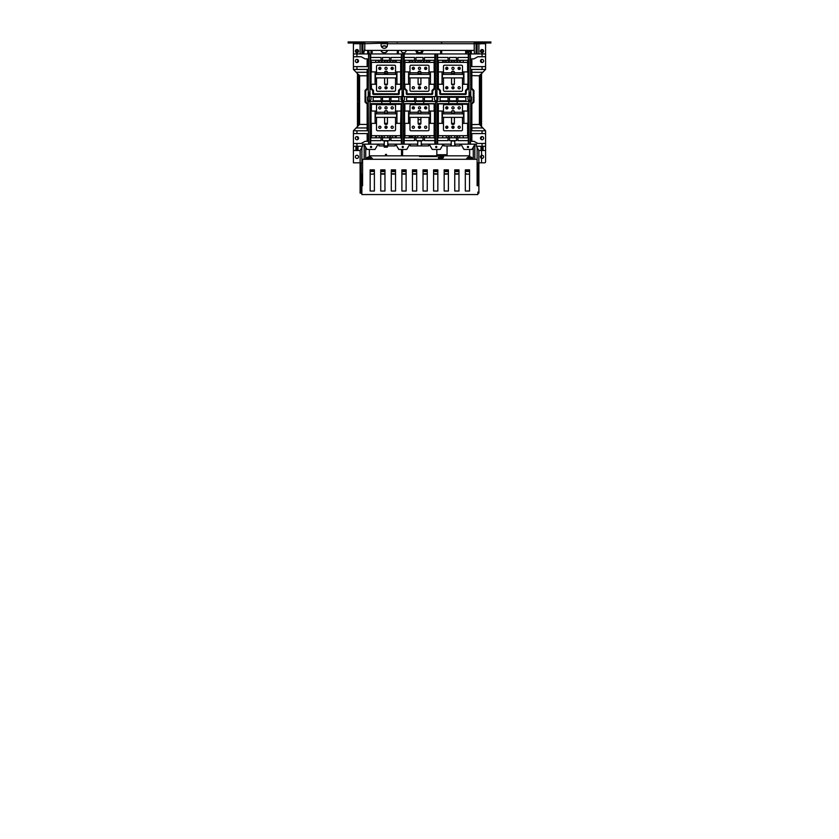 <?xml version="1.0" encoding="UTF-8"?>
<svg xmlns="http://www.w3.org/2000/svg" width="839" height="839" viewBox="0 0 839 839"><rect width="100%" height="100%" fill="white"/><g stroke="black" fill="none" stroke-linecap="round" stroke-linejoin="round"><path stroke-width="1.26" d="M437.654 88.651L439.762 90.759L440.475 90.476L438.357 88.357L437.654 88.651L437.654 53.937L468.309 53.937L468.309 88.651L466.201 90.759L466.201 93.758A0.703 0.703 0 0 1 465.498 94.461L465.498 90.476L466.201 90.759M437.654 53.937L436.951 53.937L436.951 96.579L469.022 96.579L469.022 53.937L482.058 53.937L482.058 56.748L477.831 56.748L473.951 58.866L471.843 58.866A0.703 0.703 0 0 0 471.13 59.569L471.13 65.914A0.703 0.703 0 0 0 471.843 66.617L482.058 66.617L482.058 69.438L471.13 69.438L471.13 88.651L472.934 90.455A1.059 1.059 0 0 1 473.248 91.199L473.248 101.257A1.059 1.059 0 0 1 472.934 102.001L471.13 103.805L471.13 130.769L482.058 130.769L482.058 133.59L471.843 133.59A0.703 0.703 0 0 0 471.13 134.292L471.13 140.637A0.703 0.703 0 0 0 471.843 141.34L473.951 141.34L477.831 143.459L482.058 143.459L482.058 146.269L476.416 146.269L476.416 144.161L470.427 144.161L470.784 101.509A0.703 0.703 0 0 0 471.487 100.806L471.487 97.282A0.703 0.703 0 0 0 470.784 96.579L470.427 53.937M448.047 60.282L438.357 60.282L437.654 59.559M442.761 62.39L442.761 60.282M462.499 71.913L467.606 71.913L467.606 62.39L438.357 62.39L437.654 61.687L438.357 62.39L438.357 84.246L437.654 84.246M443.464 71.913L437.654 71.913M443.464 74.377L443.464 66.271A1.059 1.059 0 0 1 444.523 65.211L461.44 65.211A1.059 1.059 0 0 1 462.499 66.271L462.499 74.377M451.571 74.377L451.571 72.259A1.059 1.059 0 0 1 452.63 71.2L453.333 71.2A1.059 1.059 0 0 1 454.392 72.259L454.392 74.377M463.558 74.377L442.405 74.377L442.405 77.901L463.558 77.901L463.558 74.377M454.392 73.496L451.571 73.496M459.153 67.288A1.091 1.091 0 0 0 458.063 68.379A1.091 1.091 0 0 0 459.153 69.48A1.091 1.091 0 0 0 460.244 68.379A1.091 1.091 0 0 0 459.153 67.288M452.987 67.288A1.091 1.091 0 0 0 451.885 68.379A1.091 1.091 0 0 0 452.987 69.48A1.091 1.091 0 0 0 454.077 68.379A1.091 1.091 0 0 0 452.987 67.288M446.809 67.288A1.091 1.091 0 0 0 445.719 68.379A1.091 1.091 0 0 0 446.809 69.48A1.091 1.091 0 0 0 447.911 68.379A1.091 1.091 0 0 0 446.809 67.288M451.634 71.913L454.329 71.913M467.606 71.913L468.309 71.913M463.201 62.39L463.201 60.282L467.606 60.282L467.606 62.39L468.309 61.687M467.606 60.282L468.309 59.559M463.201 60.282L457.916 60.282M437.654 57.461L448.047 57.461L448.047 61.069L449.463 61.069L449.463 57.461L456.51 57.461L456.51 61.069L457.916 61.069L457.916 57.461L468.309 57.461M454.748 62.39L454.748 60.282L456.51 60.282M459.678 62.39L459.678 60.282M454.748 60.282L449.463 60.282M451.225 62.39L451.225 60.282M446.285 60.282L446.285 62.39M436.825 146.982A0.577 0.577 0 0 0 436.238 146.395A0.577 0.577 0 0 0 435.661 146.982A0.577 0.577 0 0 0 436.238 147.559A0.577 0.577 0 0 0 436.825 146.982M443.286 144.161L440.234 149.447L432.242 149.447L429.19 144.161M362.584 146.269L356.942 146.269L356.942 143.459L353.418 143.459L353.418 150.506L360.141 150.506L360.109 162.839L353.418 162.839L353.418 150.506L360.13 150.506L362.584 146.269L362.584 144.161L384.252 144.161M387.775 144.161L417.738 144.161M421.262 144.161L451.225 144.161M454.748 144.161L470.427 144.161M409.81 144.161L406.758 149.447L398.766 149.447L395.714 144.161M403.339 146.982A0.577 0.577 0 0 0 402.762 146.395A0.577 0.577 0 0 0 402.175 146.982A0.577 0.577 0 0 0 402.762 147.559A0.577 0.577 0 0 0 403.339 146.982M378.085 144.161L375.033 149.447L367.042 149.447L363.99 144.161M371.625 146.982A0.577 0.577 0 0 0 371.037 146.395A0.577 0.577 0 0 0 370.46 146.982A0.577 0.577 0 0 0 371.037 147.559A0.577 0.577 0 0 0 371.625 146.982M359.585 124.424L356.156 127.948L367.157 127.948L367.157 124.424L359.585 124.424L359.585 75.783L367.157 75.783L367.157 72.259L356.156 72.259L353.418 69.438L356.942 69.438L356.942 66.617L367.157 66.617A0.703 0.703 0 0 0 367.87 65.914L367.87 59.569A0.703 0.703 0 0 0 367.157 58.866L365.049 58.866L361.169 56.748L356.942 56.748L356.942 53.937L353.418 53.937L353.418 69.438M353.418 143.459L353.418 130.769L356.156 127.948M356.156 72.259L359.585 75.783M477.129 53.937L477.129 43.712L484.523 43.712A1.059 1.059 0 0 1 485.582 44.771L485.582 53.937L482.058 53.937M466.547 53.937L466.547 52.343L468.309 52.343L468.309 53.937L469.022 53.937M436.951 53.937L356.942 53.937M480.474 51.116A1.584 1.584 0 0 0 482.058 52.7A1.584 1.584 0 0 0 483.642 51.116A1.584 1.584 0 0 0 482.058 49.532A1.584 1.584 0 0 0 480.474 51.116M360.12 43.009A0.703 0.703 0 0 1 360.445 43.093L360.812 43.712A0.703 0.703 0 0 0 360.109 43.009L348.133 43.009L348.133 41.95L360.109 41.95A1.762 1.762 0 0 1 361.871 43.712A1.762 1.762 0 0 1 363.633 41.95L475.367 41.95A1.762 1.762 0 0 1 477.129 43.712L478.178 43.712A0.703 0.703 171.6 0 1 478.891 43.009C481.282 43.009 481.282 43.009 478.891 43.009C481.282 43.009 481.282 43.009 478.891 43.009C481.282 43.009 481.282 43.009 478.891 43.009A0.703 0.703 0 0 0 478.178 43.712L478.891 43.009L490.867 43.009L490.867 41.95L478.891 41.95C480.17 41.95 480.17 41.95 478.891 41.95C480.17 41.95 480.17 41.95 478.891 41.95C480.17 41.95 480.17 41.95 478.891 41.95C480.17 41.95 480.17 41.95 478.891 41.95C480.17 41.95 480.17 41.95 478.891 41.95A1.762 1.762 0 0 0 477.129 43.712L477.129 44.687M482.058 69.438L485.582 69.438L485.582 43.009M479.1 43.009L480.695 43.009L479.939 43.712A0.703 0.703 0 0 1 479.96 43.576M479.625 41.95L475.367 41.95L476.699 42.558M478.88 43.009L480.254 43.009M478.817 43.67C480.432 43.261 480.432 43.261 478.817 43.67C480.432 43.261 480.432 43.261 478.817 43.67M474.213 43.009L475.367 43.009A0.703 0.703 0 0 1 476.07 43.712L476.07 52.878L477.129 52.878L477.129 45.663M480.002 125.032L480.118 74.587M480.967 74.241L481.534 76.307L481.534 123.071L480.663 125.703M477.831 193.148L478.891 193.148L478.87 150.506L485.582 150.506L485.582 161.78A1.059 1.059 0 0 1 484.523 162.839L477.129 162.839L477.129 147.496M480.653 43.009C483.295 43.009 483.295 43.009 480.653 43.009C483.295 43.009 483.295 43.009 480.653 43.009C483.295 43.009 483.295 43.009 480.653 43.009C483.295 43.009 483.295 43.009 480.653 43.009C483.295 43.009 483.295 43.009 480.653 43.009C483.295 43.009 483.295 43.009 480.653 43.009L480.527 43.953C482.089 43.408 482.089 43.408 480.527 43.953M481.481 43.009L482.047 43.009L481.481 43.009M477.265 43.02A0.703 0.703 0 0 0 477.129 43.009L477.129 41.95A1.762 1.762 0 0 1 478.01 42.191M362.301 42.558L363.633 41.95L361.871 41.95L362.018 43.009M363.99 41.95L364.787 41.95L364.787 43.712L362.93 43.712A0.703 0.703 0 0 1 363.633 43.009L364.787 43.009M360.99 42.191A1.762 1.762 0 0 1 361.871 41.95L359.176 41.95M359.165 41.95L357.561 41.95M357.466 41.95L356.239 41.95M475.01 41.95L474.213 41.95L474.213 50.413L364.787 50.413L364.787 43.712L387.429 43.009L387.429 45.117A3.167 3.167 0 0 1 384.252 48.295A3.167 3.167 0 0 1 381.084 45.117L381.084 43.712L476.07 43.712M482.761 41.95L479.751 41.95M381.084 43.429L387.429 43.429M362.93 43.712L362.93 52.878L361.871 52.878M358.347 41.95C357.078 41.95 357.078 41.95 358.347 41.95C357.078 41.95 357.078 41.95 358.347 41.95C357.078 41.95 357.078 41.95 358.347 41.95C357.078 41.95 357.078 41.95 358.347 41.95C357.078 41.95 357.078 41.95 358.347 41.95C357.078 41.95 357.078 41.95 358.347 41.95C357.099 41.95 357.099 41.95 358.347 41.95C357.099 41.95 357.099 41.95 358.347 41.95C357.099 41.95 357.099 41.95 358.347 41.95M358.966 43.366A0.703 0.703 0 0 0 358.347 43.009L359.061 43.712A0.703 0.703 0 0 0 359.04 43.576M361.871 162.839L361.871 147.496L361.871 162.839L360.109 162.839L360.109 193.148L361.169 193.148L361.169 162.839M358.568 43.009L358.368 43.009C355.967 43.009 355.967 43.009 358.347 43.009C355.967 43.009 355.967 43.009 358.347 43.009C355.967 43.009 355.967 43.009 358.347 43.009C355.967 43.009 355.967 43.009 358.347 43.009C355.956 43.009 355.956 43.009 358.347 43.009C355.956 43.009 355.956 43.009 358.347 43.009C355.956 43.009 355.956 43.009 358.347 43.009C355.956 43.009 355.956 43.009 358.347 43.009L358.484 43.009M358.421 43.67C356.753 43.25 356.753 43.25 358.421 43.67C356.753 43.25 356.753 43.25 358.421 43.67C356.753 43.25 356.753 43.25 358.421 43.67L358.421 43.67M358.033 62.128L358.033 61.006A2.821 2.307 180 0 0 357.466 62.39L357.466 61.918A2.821 2.821 -159.7 0 1 358.033 60.23L358.201 60.009M358.033 74.241L357.466 76.307L357.466 126.595M358.337 125.703L357.466 123.071M358.882 74.587L358.998 125.032M361.871 53.937L361.871 43.712L353.418 43.712L353.418 53.937M360.822 43.712L360.109 43.009C357.729 43.009 357.729 43.009 360.109 43.009C357.729 43.009 357.729 43.009 360.109 43.009C357.729 43.009 357.729 43.009 360.109 43.009C357.729 43.009 357.729 43.009 360.109 43.009M360.183 43.67C358.515 43.25 358.515 43.25 360.183 43.67C358.515 43.25 358.515 43.25 360.183 43.67L360.193 43.712M361.787 43.167L361.221 42.338M355.358 156.851A1.584 1.584 0 0 0 356.942 158.435A1.584 1.584 0 0 0 358.526 156.851A1.584 1.584 0 0 0 356.942 155.257A1.584 1.584 0 0 0 355.358 156.851M357.466 136.673L358.054 139.295L357.466 136.872M357.466 73.612L357.466 82.914M355.358 138.173A1.584 1.584 0 0 0 356.942 139.756A1.584 1.584 0 0 0 358.526 138.173A1.584 1.584 0 0 0 356.942 136.579A1.584 1.584 0 0 0 355.358 138.173M356.942 143.459L361.169 143.459L365.049 141.34L367.157 141.34A0.703 0.703 0 0 0 367.87 140.637L367.87 134.292A0.703 0.703 0 0 0 367.157 133.59L356.942 133.59L356.942 130.769L367.87 130.769L367.87 103.805L366.066 102.001A1.059 1.059 0 0 1 365.752 101.257L365.752 91.199A1.059 1.059 0 0 1 366.066 90.455L367.87 88.651L367.87 69.438L356.942 69.438M368.573 53.937L368.216 96.579A0.703 0.703 0 0 0 367.513 97.282L367.513 100.806A0.703 0.703 0 0 0 368.216 101.509L368.573 144.161M366.066 90.455L365.049 90.476L367.157 88.357L367.87 88.651M367.87 124.623L367.157 124.424L367.157 104.099L367.87 103.805L367.87 130.769M365.752 101.257L365.049 101.98L366.066 102.001M367.157 104.099L365.049 101.98L365.049 90.476L365.752 91.199M356.942 130.769L353.418 130.769M353.418 133.59L356.942 133.59M367.87 140.637L367.157 141.34L367.87 140.637L367.157 141.34L367.157 133.59L367.87 134.292M367.87 128.147L367.157 127.948L367.157 130.769M356.942 66.617L353.418 66.617M355.358 60.985A1.584 1.584 0 0 0 356.942 62.568A1.584 1.584 0 0 0 358.526 60.985A1.584 1.584 0 0 0 356.942 59.401A1.584 1.584 0 0 0 355.358 60.985M353.418 56.748L356.942 56.748M367.87 65.914L367.157 66.617L367.87 65.914L367.157 66.617L367.157 58.866L367.87 59.569M367.87 75.594L367.87 69.438L367.87 75.594L367.157 75.783L367.157 88.357M367.157 69.438L367.157 72.259L367.87 72.07M369.978 92.5A1.762 1.762 0 0 0 368.573 92.5M369.978 53.937L369.978 96.579L402.049 96.579L402.049 53.937M369.978 55.846L370.691 55.846L370.691 88.651L372.799 90.759L372.799 93.758A0.703 0.703 0 0 0 373.502 94.461L398.525 94.461A0.703 0.703 0 0 0 399.238 93.758L399.238 90.759L401.346 88.651L401.346 55.846L402.049 55.846M401.346 53.937L401.346 55.846M401.346 59.559L400.643 60.282L390.953 60.282M401.346 84.246L400.643 84.246L400.643 62.39L396.239 62.39L396.239 60.282M401.346 61.687L400.643 62.39L401.346 61.687L400.643 62.39L371.394 62.39L370.691 61.687L371.394 62.39L371.394 71.913L376.501 71.913M401.346 71.913L395.536 71.913M376.501 74.377L376.501 66.271A1.059 1.059 0 0 1 377.56 65.211L394.477 65.211A1.059 1.059 0 0 1 395.536 66.271L395.536 74.377M384.608 74.377L384.608 72.259A1.059 1.059 0 0 1 385.667 71.2L386.37 71.2A1.059 1.059 0 0 1 387.429 72.259L387.429 74.377M396.595 74.377L375.442 74.377L375.442 77.901L396.595 77.901L396.595 74.377M387.429 73.496L384.608 73.496M392.191 67.288A1.091 1.091 0 0 0 391.089 68.379A1.091 1.091 0 0 0 392.191 69.48A1.091 1.091 0 0 0 393.281 68.379A1.091 1.091 0 0 0 392.191 67.288M386.013 67.288A1.091 1.091 0 0 0 384.923 68.379A1.091 1.091 0 0 0 386.013 69.48A1.091 1.091 0 0 0 387.115 68.379A1.091 1.091 0 0 0 386.013 67.288M379.847 67.288A1.091 1.091 0 0 0 378.756 68.379A1.091 1.091 0 0 0 379.847 69.48A1.091 1.091 0 0 0 380.937 68.379A1.091 1.091 0 0 0 379.847 67.288M384.671 71.913L387.366 71.913M370.691 71.913L371.394 71.913M387.366 84.246L384.671 84.246M376.501 84.246L370.691 84.246M401.346 88.651L400.643 88.357L400.643 84.246L395.536 84.246M376.501 77.901L376.501 90.234A1.059 1.059 0 0 0 377.56 91.294L394.477 91.294A1.059 1.059 0 0 0 395.536 90.234L395.536 77.901M384.608 77.901L384.608 83.89A1.059 1.059 0 0 0 385.667 84.949L386.37 84.949A1.059 1.059 0 0 0 387.429 83.89L387.429 77.901M392.191 88.861A1.091 1.091 0 0 0 393.281 87.77A1.091 1.091 0 0 0 392.191 86.679A1.091 1.091 0 0 0 391.089 87.77A1.091 1.091 0 0 0 392.191 88.861M379.847 88.861A1.091 1.091 0 0 0 380.937 87.77A1.091 1.091 0 0 0 379.847 86.679A1.091 1.091 0 0 0 378.756 87.77A1.091 1.091 0 0 0 379.847 88.861M386.013 88.861A1.091 1.091 0 0 0 387.115 87.77A1.091 1.091 0 0 0 386.013 86.679A1.091 1.091 0 0 0 384.923 87.77A1.091 1.091 0 0 0 386.013 88.861M373.156 97.282L375.799 97.282L375.799 96.579M373.156 101.509L373.156 96.579M375.799 97.282L381.084 97.282M381.084 100.806L373.156 100.806M379.322 96.579L379.322 97.282M387.775 96.579L387.775 97.282L384.252 97.282L384.252 96.579M384.252 97.282L382.49 97.282M404.524 96.579L404.524 99.044A1.762 1.762 0 0 1 402.762 100.806A1.762 1.762 0 0 1 401 99.044L401 96.579M406.632 96.579L406.632 101.509M398.882 101.509L398.882 96.579M434.833 53.937L434.833 55.846L435.535 55.846L435.535 96.579L403.465 96.579L403.465 55.846L404.167 55.846L404.167 53.937M403.465 53.937L403.465 55.846M404.167 55.846L404.167 88.651L406.286 90.759L406.286 93.758A0.703 0.703 0 0 0 406.988 94.461L432.012 94.461A0.703 0.703 0 0 0 432.714 93.758L432.714 90.759L434.833 88.651L434.833 55.846M429.725 96.579L429.725 97.282L432.368 97.282M432.368 101.509L432.368 96.579M432.368 100.806L424.429 100.806M424.429 97.282L429.725 97.282M429.725 100.806L429.725 101.509M470.427 101.509L368.573 101.509M434.13 103.627L434.833 104.33A0.703 0.703 0 0 0 434.13 103.627L404.87 103.627A0.703 0.703 0 0 0 404.167 104.33L404.87 103.627M434.623 103.837L404.377 103.837M409.988 111.031L404.167 111.031M434.833 111.031L429.012 111.031M409.988 113.852L409.988 105.745A1.059 1.059 0 0 1 411.037 104.686L427.963 104.686A1.059 1.059 0 0 1 429.012 105.745L429.012 113.852M419.857 110.675L419.143 110.675L419.857 110.675A1.059 1.059 0 0 1 420.905 111.734L420.905 113.852M430.071 113.852L408.929 113.852L408.929 117.376L430.071 117.376L430.071 113.852M420.905 112.971L418.095 112.971M418.095 113.852L418.095 111.734A1.059 1.059 0 0 1 419.143 110.675M425.667 106.763A1.091 1.091 0 0 0 424.576 107.853A1.091 1.091 0 0 0 425.667 108.955A1.091 1.091 0 0 0 426.757 107.853A1.091 1.091 0 0 0 425.667 106.763M419.5 106.763A1.091 1.091 0 0 0 418.409 107.853A1.091 1.091 0 0 0 419.5 108.955A1.091 1.091 0 0 0 420.591 107.853A1.091 1.091 0 0 0 419.5 106.763M413.333 106.763A1.091 1.091 0 0 0 412.243 107.853A1.091 1.091 0 0 0 413.333 108.955A1.091 1.091 0 0 0 414.424 107.853A1.091 1.091 0 0 0 413.333 106.763M408.572 123.364L408.572 111.031L404.87 111.031L404.87 104.33M418.357 111.031L420.643 111.031M435.535 101.509L435.535 142.252L434.833 142.252L434.833 144.161M434.833 142.252L434.833 104.33M423.726 103.627L423.726 101.509M435.535 144.161L435.535 142.252M404.167 140.637L414.571 140.637L414.571 137.019L415.976 137.019L415.976 140.637L417.738 140.637L417.738 145.923L421.262 145.923L421.262 140.637L423.024 140.637L423.024 137.019L424.429 137.019L424.429 140.637L434.833 140.637M409.988 123.364L404.87 123.364L404.87 135.698L404.167 138.529L404.87 137.816L409.275 137.816L409.275 135.698M404.167 144.161L404.167 104.33M404.167 142.252L403.465 142.252L403.465 101.509M415.274 101.509L415.274 103.627M403.465 142.252L403.465 144.161M402.049 144.161L402.049 101.509M401.346 104.33L400.643 103.627A0.703 0.703 0 0 1 401.346 104.33L401.346 144.161M400.643 103.627L390.25 103.627L390.25 101.509M395.536 111.031L401.346 111.031M401.346 123.364L400.643 123.364L401.147 103.837M370.691 111.031L376.501 111.031M375.096 123.364L375.096 111.031L371.394 111.031L371.394 103.627A0.703 0.703 0 0 0 370.691 104.33L370.89 103.837M384.881 111.031L387.157 111.031M395.536 113.852L395.536 105.745A1.059 1.059 0 0 0 394.477 104.686L377.56 104.686A1.059 1.059 0 0 0 376.501 105.745L376.501 113.852M384.608 113.852L384.608 111.734A1.059 1.059 0 0 1 385.667 110.675L386.37 110.675L385.667 110.675M396.595 113.852L375.442 113.852L375.442 117.376L396.595 117.376L396.595 113.852M387.429 112.971L384.608 112.971M386.37 110.675A1.059 1.059 0 0 1 387.429 111.734L387.429 113.852M392.191 106.763A1.091 1.091 0 0 0 391.089 107.853A1.091 1.091 0 0 0 392.191 108.955A1.091 1.091 0 0 0 393.281 107.853A1.091 1.091 0 0 0 392.191 106.763M386.013 106.763A1.091 1.091 0 0 0 384.923 107.853A1.091 1.091 0 0 0 386.013 108.955A1.091 1.091 0 0 0 387.115 107.853A1.091 1.091 0 0 0 386.013 106.763M379.847 106.763A1.091 1.091 0 0 0 378.756 107.853A1.091 1.091 0 0 0 379.847 108.955A1.091 1.091 0 0 0 380.937 107.853A1.091 1.091 0 0 0 379.847 106.763M370.691 144.161L370.691 142.252L369.978 142.252L369.978 101.509M381.787 101.509L381.787 103.627L371.394 103.627M370.691 104.33L370.691 142.252M369.978 142.252L369.978 144.161M376.501 123.364L371.394 123.364L371.394 135.698L370.691 138.529L371.394 137.816L375.799 137.816L375.799 135.698A0.577 0.577 0 0 1 375.799 135.918M384.608 123.364A1.059 1.059 0 0 0 385.667 124.424L386.37 124.424A1.059 1.059 0 0 0 387.429 123.364L384.608 123.364L384.608 117.376M371.394 123.364L370.691 123.364M371.394 137.816L371.394 135.698L370.691 136.411L371.394 135.698L400.643 135.698L400.643 123.364L395.536 123.364M376.501 117.376L376.501 129.709A1.059 1.059 0 0 0 377.56 130.769L394.477 130.769A1.059 1.059 0 0 0 395.536 129.709L395.536 117.376M387.429 117.376L387.429 123.364M392.191 128.336A1.091 1.091 0 0 0 393.281 127.245A1.091 1.091 0 0 0 392.191 126.154A1.091 1.091 0 0 0 391.089 127.245A1.091 1.091 0 0 0 392.191 128.336M379.847 128.336A1.091 1.091 0 0 0 380.937 127.245A1.091 1.091 0 0 0 379.847 126.154A1.091 1.091 0 0 0 378.756 127.245A1.091 1.091 0 0 0 379.847 128.336M386.013 128.336A1.091 1.091 0 0 0 387.115 127.245A1.091 1.091 0 0 0 386.013 126.154A1.091 1.091 0 0 0 384.923 127.245A1.091 1.091 0 0 0 386.013 128.336M375.799 101.509L375.799 100.806M379.322 100.806L379.322 101.509M384.252 101.509L384.252 100.806L382.49 100.806M389.537 100.806L387.775 100.806L387.775 101.509M392.715 101.509L392.715 100.806L396.239 100.806L396.239 101.509M396.239 100.806L398.882 100.806M390.953 100.806L392.715 100.806M390.953 97.282L398.882 97.282M396.239 96.579L396.239 97.282M392.715 97.282L392.715 96.579M390.953 101.509L390.953 96.579M389.537 96.579L389.537 101.509M387.775 97.282L389.537 97.282M387.775 100.806L384.252 100.806M382.49 101.509L382.49 96.579M381.084 101.509L381.084 96.579M401.346 138.529L400.643 137.816L392.715 137.816L392.715 135.698M396.239 135.698L396.239 137.816M390.953 137.816L392.715 137.816M401.346 140.637L390.953 140.637L390.953 137.019L389.537 137.019L389.537 140.637L382.49 140.637L382.49 137.019L381.084 137.019L381.084 140.637L370.691 140.637M384.252 140.637L384.252 145.923L387.775 145.923L387.775 140.637M375.799 137.816L381.084 137.816M379.322 135.698L379.322 137.816M387.775 135.698L387.775 137.816L384.252 137.816L384.252 135.698M382.49 137.816L384.252 137.816M387.775 137.816L389.537 137.816M387.775 140.983L384.252 140.983M401.346 136.411L400.643 135.698L401.346 136.411L400.643 135.698L400.643 137.816M396.941 111.031L396.941 123.364M384.965 127.245A1.059 1.059 0 0 1 386.013 126.186A1.059 1.059 0 0 1 387.073 127.245A1.059 1.059 0 0 1 386.013 128.304A1.059 1.059 0 0 1 384.965 127.245M385.311 127.245A0.703 0.703 0 0 1 386.013 126.542A0.703 0.703 0 0 1 386.727 127.245A0.703 0.703 0 0 1 386.013 127.948A0.703 0.703 0 0 1 385.311 127.245M390.25 103.627L381.787 103.627M420.905 123.364L418.095 123.364A1.059 1.059 0 0 0 419.143 124.424L419.857 124.424A1.059 1.059 0 0 0 420.905 123.364L420.905 117.376M404.87 123.364L404.167 123.364M434.833 123.364L429.012 123.364M409.988 117.376L409.988 129.709A1.059 1.059 0 0 0 411.037 130.769L427.963 130.769A1.059 1.059 0 0 0 429.012 129.709L429.012 117.376M404.87 137.816L404.87 135.698L404.167 136.411L404.87 135.698L434.13 135.698L434.833 136.411M418.095 117.376L418.095 123.364M425.667 128.336A1.091 1.091 0 0 0 426.757 127.245A1.091 1.091 0 0 0 425.667 126.154A1.091 1.091 0 0 0 424.576 127.245A1.091 1.091 0 0 0 425.667 128.336M413.333 128.336A1.091 1.091 0 0 0 414.424 127.245A1.091 1.091 0 0 0 413.333 126.154A1.091 1.091 0 0 0 412.243 127.245A1.091 1.091 0 0 0 413.333 128.336M419.5 128.336A1.091 1.091 0 0 0 420.591 127.245A1.091 1.091 0 0 0 419.5 126.154A1.091 1.091 0 0 0 418.409 127.245A1.091 1.091 0 0 0 419.5 128.336M415.976 137.816L417.738 137.816L417.738 135.698M412.798 135.698L412.798 137.816L409.275 137.816M412.798 137.816L414.571 137.816M417.738 137.816L423.024 137.816M421.262 140.637L417.738 140.637M421.262 140.983L417.738 140.983M421.262 135.698L421.262 137.816M429.725 135.698L429.725 137.816L426.202 137.816L426.202 135.698M426.202 137.816L424.429 137.816M434.833 138.529L434.13 137.816L429.725 137.816M426.202 101.509L426.202 100.806M423.024 100.806L421.262 100.806L421.262 101.509M421.262 100.806L415.976 100.806M417.738 101.509L417.738 100.806M414.571 100.806L412.798 100.806L412.798 101.509M412.798 100.806L406.632 100.806M409.275 101.509L409.275 100.806M412.798 96.579L412.798 97.282L406.632 97.282M412.798 97.282L414.571 97.282M409.275 97.282L409.275 96.579M415.976 97.282L417.738 97.282L417.738 96.579M417.738 97.282L423.024 97.282M415.976 96.579L415.976 101.509M414.571 96.579L414.571 101.509M421.262 96.579L421.262 97.282M423.024 96.579L423.024 101.509M424.429 101.509L424.429 96.579M426.202 97.282L426.202 96.579M409.275 62.39L409.275 60.282L404.87 60.282L404.87 62.39L434.13 62.39L434.833 61.687M414.571 60.282L409.275 60.282M412.798 60.282L412.798 62.39M417.738 62.39L417.738 60.282L415.976 60.282M434.833 57.461L424.429 57.461L424.429 61.069L423.024 61.069L423.024 57.461L415.976 57.461L415.976 61.069L414.571 61.069L414.571 57.461L404.167 57.461M423.024 60.282L417.738 60.282M404.167 71.913L409.988 71.913M429.012 71.913L434.833 71.913M409.988 74.377L409.988 66.271A1.059 1.059 0 0 1 411.037 65.211L427.963 65.211A1.059 1.059 0 0 1 429.012 66.271L429.012 74.377M418.095 74.377L418.095 72.259A1.059 1.059 0 0 1 419.143 71.2L419.857 71.2A1.059 1.059 0 0 1 420.905 72.259L420.905 74.377M408.929 74.377L430.071 74.377L430.071 77.901L408.929 77.901L408.929 74.377M420.905 73.496L418.095 73.496M425.667 67.288A1.091 1.091 0 0 0 424.576 68.379A1.091 1.091 0 0 0 425.667 69.48A1.091 1.091 0 0 0 426.757 68.379A1.091 1.091 0 0 0 425.667 67.288M419.5 67.288A1.091 1.091 0 0 0 418.409 68.379A1.091 1.091 0 0 0 419.5 69.48A1.091 1.091 0 0 0 420.591 68.379A1.091 1.091 0 0 0 419.5 67.288M413.333 67.288A1.091 1.091 0 0 0 412.243 68.379A1.091 1.091 0 0 0 413.333 69.48A1.091 1.091 0 0 0 414.424 68.379A1.091 1.091 0 0 0 413.333 67.288M418.147 71.913L420.853 71.913M434.833 59.559L434.13 60.282L429.725 60.282L429.725 62.39M424.429 60.282L429.725 60.282M432.012 94.461L432.012 90.476L432.714 90.759M429.012 84.246L434.833 84.246M404.167 84.246L409.988 84.246M429.012 77.901L429.012 90.234A1.059 1.059 0 0 1 427.963 91.294L411.037 91.294A1.059 1.059 0 0 1 409.988 90.234L409.988 77.901M420.853 84.246L418.147 84.246M418.095 77.901L418.095 83.89A1.059 1.059 0 0 0 419.143 84.949L419.857 84.949A1.059 1.059 0 0 0 420.905 83.89L420.905 77.901M425.667 88.861A1.091 1.091 0 0 0 426.757 87.77A1.091 1.091 0 0 0 425.667 86.679A1.091 1.091 0 0 0 424.576 87.77A1.091 1.091 0 0 0 425.667 88.861M413.333 88.861A1.091 1.091 0 0 0 414.424 87.77A1.091 1.091 0 0 0 413.333 86.679A1.091 1.091 0 0 0 412.243 87.77A1.091 1.091 0 0 0 413.333 88.861M419.5 88.861A1.091 1.091 0 0 0 420.591 87.77A1.091 1.091 0 0 0 419.5 86.679A1.091 1.091 0 0 0 418.409 87.77A1.091 1.091 0 0 0 419.5 88.861M418.441 87.77A1.059 1.059 0 0 1 419.5 86.711A1.059 1.059 0 0 1 420.559 87.77A1.059 1.059 0 0 1 419.5 88.829A1.059 1.059 0 0 1 418.441 87.77M418.797 87.77A0.703 0.703 0 0 1 419.5 87.067A0.703 0.703 0 0 1 420.203 87.77A0.703 0.703 0 0 1 419.5 88.473A0.703 0.703 0 0 1 418.797 87.77M406.286 90.759L406.988 90.476L404.87 88.357L404.167 88.651M426.202 62.39L426.202 60.282M421.262 60.282L421.262 62.39M404.167 59.559L404.87 60.282M404.167 61.687L404.87 62.39L404.167 61.687L404.87 62.39L404.87 71.913M408.572 84.246L408.572 71.913M430.428 84.246L430.428 71.913M434.13 84.246L434.13 88.357L434.833 88.651M435.535 55.846L435.535 53.937M436.951 92.5A1.762 1.762 0 0 0 435.535 92.5M434.476 96.579L434.476 99.044A1.762 1.762 0 0 0 436.238 100.806A1.762 1.762 0 0 0 438 99.044L438 96.579M440.118 96.579L440.118 101.509M439.762 90.759L439.762 93.758A0.703 0.703 0 0 0 440.475 94.461L465.498 94.461M454.329 84.246L451.634 84.246M438.357 88.357L438.357 84.246L443.464 84.246M468.309 84.246L462.499 84.246M462.499 77.901L462.499 90.234A1.059 1.059 0 0 1 461.44 91.294L444.523 91.294A1.059 1.059 0 0 1 443.464 90.234L443.464 77.901M451.571 77.901L451.571 83.89A1.059 1.059 0 0 0 452.63 84.949L453.333 84.949A1.059 1.059 0 0 0 454.392 83.89L454.392 77.901M459.153 88.861A1.091 1.091 0 0 0 460.244 87.77A1.091 1.091 0 0 0 459.153 86.679A1.091 1.091 0 0 0 458.063 87.77A1.091 1.091 0 0 0 459.153 88.861M446.809 88.861A1.091 1.091 0 0 0 447.911 87.77A1.091 1.091 0 0 0 446.809 86.679A1.091 1.091 0 0 0 445.719 87.77A1.091 1.091 0 0 0 446.809 88.861M452.987 88.861A1.091 1.091 0 0 0 454.077 87.77A1.091 1.091 0 0 0 452.987 86.679A1.091 1.091 0 0 0 451.885 87.77A1.091 1.091 0 0 0 452.987 88.861M454.035 87.77A1.059 1.059 0 0 1 452.987 88.829A1.059 1.059 0 0 1 451.927 87.77A1.059 1.059 0 0 1 452.987 86.711A1.059 1.059 0 0 1 454.035 87.77M453.689 87.77A0.703 0.703 0 0 1 452.987 88.473A0.703 0.703 0 0 1 452.273 87.77A0.703 0.703 0 0 1 452.987 87.067A0.703 0.703 0 0 1 453.689 87.77M467.606 84.246L467.606 88.357L468.309 88.651M442.059 71.913L442.059 84.246M463.904 71.913L463.904 84.246M470.427 92.5A1.762 1.762 0 0 0 469.022 92.5M472.934 102.001L473.951 101.98L471.843 104.099L471.13 103.805M471.13 75.594L479.415 75.783L479.415 124.424L471.13 124.623M485.582 69.438L482.844 72.259L471.843 72.259L471.843 88.357L471.13 88.651L471.13 69.438M482.844 72.259L479.415 75.783M471.13 72.07L471.843 72.259L471.843 69.438M471.487 99.044A1.762 1.762 0 0 1 469.043 100.67A1.762 1.762 0 0 1 467.963 99.044L467.963 96.579M465.844 96.579L465.844 101.509M470.962 100.302L470.962 101.488M481.534 126.595L481.534 123.071L481.534 126.595M480.967 137.019L480.967 139.274L481.534 136.872M481.534 82.914L481.534 73.612M481.534 62.474L481.534 61.918L481.534 62.474M480.778 139.106L481.534 137.586A2.821 2.821 -2 0 1 481.523 137.827A2.821 2.821 -2 0 0 481.534 137.586L481.523 137.827M481.534 62.39A2.821 2.307 180 0 0 480.967 61.006L480.799 60.009M480.967 60.23A2.821 2.821 141 0 1 481.534 61.918A2.821 2.821 141 0 0 480.967 60.23L480.967 60.23M480.474 89.878L480.474 90.78L480.474 89.878M480.474 123.511L480.474 110.874M480.474 109.07L480.474 102.61M480.474 100.418L480.474 90.78M480.474 88.986L480.474 75.877M480.474 156.851A1.584 1.584 0 0 0 482.058 158.435A1.584 1.584 0 0 0 483.642 156.851A1.584 1.584 0 0 0 482.058 155.257A1.584 1.584 0 0 0 480.474 156.851M476.416 146.269L478.859 150.506L485.582 150.506L485.582 143.459L482.058 143.459M482.058 146.269L485.582 146.269M485.582 143.459L485.582 130.769L482.058 130.769M483.117 146.269L483.117 149.541L482.415 150.506L482.415 146.269M480.999 146.269L480.999 149.541L481.712 150.506L481.712 146.269M483.642 138.173A1.584 1.584 0 0 0 482.058 136.579A1.584 1.584 0 0 0 480.474 138.173A1.584 1.584 0 0 0 482.058 139.756A1.584 1.584 0 0 0 483.642 138.173M471.13 130.968L471.13 134.292L471.843 133.59L471.13 134.292L471.843 133.59L471.843 141.34L471.13 141.162M482.058 133.59L485.582 133.59M471.843 104.099L471.843 127.948L471.13 128.147M471.843 130.769L471.843 127.948L482.844 127.948L485.582 130.769M482.844 127.948L479.415 124.424M477.831 162.839L477.831 185.723L477.129 185.723L477.129 162.839M477.129 159.295L362.584 159.295L362.584 185.723L361.871 185.723L361.871 194.543L477.831 194.564L477.831 192.089L478.891 192.089M477.831 174.124L477.129 174.124M469.546 174.124L465.32 174.124M458.975 174.124L454.748 174.124M448.404 174.124L444.167 174.124M437.832 174.124L433.595 174.124M427.25 174.124L423.024 174.124M416.679 174.124L412.452 174.124M406.107 174.124L401.881 174.124M395.536 174.124L391.299 174.124M384.965 174.124L380.728 174.124M374.383 174.124L370.156 174.124M362.584 174.124L361.871 174.124L361.871 180.49M361.871 193.505A1.762 1.762 0 0 1 361.525 192.446L361.871 181.581M361.871 194.564L477.831 194.543M423.024 191.019L427.25 191.019L427.25 169.866L423.024 169.866L423.024 191.019M412.452 191.019L416.679 191.019L416.679 169.866L412.452 169.866L412.452 191.019M401.881 191.019L406.107 191.019L406.107 169.866L401.881 169.866L401.881 191.019M391.299 191.019L395.536 191.019L395.536 169.866L391.299 169.866L391.299 191.019M380.728 191.019L384.965 191.019L384.965 169.866L380.728 169.866L380.728 191.019M370.156 191.019L374.383 191.019L374.383 169.866L370.156 169.866L370.156 191.019M465.32 191.019L469.546 191.019L469.546 169.866L465.32 169.866L465.32 191.019M454.748 191.019L458.975 191.019L458.975 169.866L454.748 169.866L454.748 191.019M444.167 191.019L448.404 191.019L448.404 169.866L444.167 169.866L444.167 191.019M433.595 191.019L437.832 191.019L437.832 169.866L433.595 169.866L433.595 191.019M474.57 194.564L473.332 194.564L474.57 194.543M366.37 194.543L365.133 194.543L366.37 194.564M444.167 169.866L448.404 169.866M454.748 169.866L458.975 169.866M465.32 169.866L469.546 169.866M371.037 169.866L371.037 171.051L371.74 170.348L370.156 169.866L374.383 169.866M380.728 169.866L384.965 169.866M391.299 169.866L395.536 169.866M401.881 169.866L406.107 169.866M412.452 169.866L416.679 169.866M423.024 169.866L427.25 169.866M433.595 169.866L437.832 169.866M481.177 60.555L481.177 59.663M373.145 174.124A1.762 1.762 0 0 1 374.215 173.767L374.383 173.767M465.32 173.767L465.844 173.767A1.762 1.762 0 0 1 466.914 174.124M458.975 173.767L454.748 173.767M448.404 173.767L444.167 173.767M437.832 173.767L433.595 173.767M427.25 173.767L423.024 173.767M416.679 173.767L412.452 173.767M406.107 173.767L401.881 173.767M395.536 173.767L391.299 173.767M384.965 173.767L380.728 173.767M467.805 169.866L465.32 170.034M469.725 158.078A2.286 2.286 0 0 0 467.701 159.295A2.286 2.286 0 0 1 471.749 159.295A2.286 2.286 0 0 0 471.161 158.592M472.745 158.561A3.524 3.524 0 0 0 466.369 159.295A3.524 3.524 0 0 1 473.081 159.295M467.963 169.866L465.32 170.348M473.28 159.295L473.28 147.15M470.322 159.295A1.238 1.238 0 0 0 469.127 159.295M471.13 130.769L471.13 128.126M471.13 100.103L471.13 96.674M474.832 159.295L474.832 144.465M364.168 159.295L364.168 144.465M367.87 96.674L367.87 100.103L367.87 96.674M469.651 100.806L469.651 92.353M460.842 60.943L459.782 60.943M454.497 60.943L451.33 60.943M446.044 60.943L442.866 60.943M429.369 62.39L429.725 60.943L426.369 60.943M421.084 60.943L417.916 60.943M412.631 60.943L409.453 60.943M395.956 60.943L392.788 60.943M387.503 60.943L384.325 60.943M379.039 60.943L377.98 60.943M369.349 92.353L369.349 100.806M365.72 147.15L365.72 159.295M371.74 170.348L374.383 170.348M374.383 171.471L370.156 171.471M436.836 149.447L436.836 155.823L469.651 155.823L469.651 149.447M386.443 60.943L385.384 60.943M394.896 60.943L393.837 60.943M411.571 60.943L410.512 60.943M420.024 60.943L418.976 60.943M428.488 60.943L427.429 60.943M444.985 60.943L443.925 60.943M453.438 60.943L452.378 60.943M445.792 68.001L447.837 68.001M458.125 68.001L460.171 68.001M378.829 68.001L380.875 68.001M391.163 68.001L393.208 68.001M412.306 68.001L414.351 68.001M424.649 68.001L426.694 68.001M414.414 107.686L412.253 107.686M409.306 145.032A4.583 4.583 0 0 0 410.334 145.147M412.798 136.705A4.583 4.583 0 0 0 409.275 136.107M408.572 117.9L409.107 118.96L408.572 118.96M429.893 117.376L429.893 119.652L429.012 119.652M420.905 119.652L418.095 119.652M409.988 119.652L409.107 119.652L409.107 117.376M429.893 118.96L430.428 118.96L429.904 117.9M426.747 107.686L424.586 107.686M436.836 156.526L436.836 155.823L418.797 155.823A0.703 0.703 0 0 1 419.5 156.526L436.836 156.526M436.836 92.458L436.836 100.701M436.836 154.733L437.717 154.733L437.717 155.823M369.349 149.447L369.349 155.823L418.797 155.823M365.919 159.295A3.524 3.524 0 0 1 372.631 159.295A3.524 3.524 0 0 0 369.349 156.851M402.584 155.823L402.584 149.447M402.584 147.538L402.584 146.426M402.584 100.795L402.584 92.363M401.524 149.447L401.524 155.823M401.524 96.579L401.524 100.302M386.548 155.823L386.548 154.418L385.489 154.418L385.489 155.823M376.994 96.579L376.994 97.282M376.994 100.806L376.994 101.509M394.613 101.509L394.613 100.806M394.613 97.282L394.613 96.579M385.185 145.923L386.422 145.923M387.387 145.923L387.387 147.161L384.22 147.161L384.22 144.686A2.643 2.643 0 0 1 383.905 144.413M395.672 123.364L395.536 120.617M376.501 122.379L376.501 120.617M376.292 123.364L376.292 122.379M376.292 120.617L375.935 123.364M375.935 77.901L375.935 81.247L376.501 81.247M376.501 79.485L376.292 81.247M376.292 79.485L376.292 77.901M395.536 81.247L395.672 77.901M446.18 86.878L446.18 88.661M446.18 96.579L446.18 97.282M446.18 100.806L446.18 101.509M437.717 99.998L437.717 96.579M447.061 88.829L447.061 86.7M447.061 69.448L447.061 68.001M447.061 155.823L447.061 154.733L446.18 154.733L446.18 155.823M447.061 126.175L447.061 128.304M447.061 145.923L447.061 154.733M447.061 108.923L446.537 106.805M443.464 121.833L442.059 121.833M446.18 154.733L437.717 154.733M408.572 122.662L409.988 122.662M408.572 122.095L409.988 122.095M429.012 122.662L430.428 122.662M429.012 122.095L430.428 122.095M368.153 158.372A2.286 2.286 0 0 0 367.251 159.295A2.286 2.286 0 0 1 371.299 159.295M369.873 159.295A1.238 1.238 0 0 0 368.678 159.295M458.975 170.348L454.748 170.348M448.404 170.348L444.167 170.348M437.832 170.348L433.595 170.348M427.25 170.348L423.024 170.348M416.679 170.348L412.452 170.348M406.107 170.348L401.881 170.348M395.536 170.348L391.299 170.348M384.965 170.348L380.728 170.348M467.26 170.348L467.963 171.051L467.963 170.348L469.546 170.348M465.32 171.471L469.546 171.471M380.728 171.471L384.965 171.471M391.299 171.471L395.536 171.471M401.881 171.471L406.107 171.471M412.452 171.471L416.679 171.471M423.024 171.471L427.25 171.471M433.595 171.471L437.832 171.471M444.167 171.471L448.404 171.471M454.748 171.471L458.975 171.471M396.239 136.82A1.059 1.059 0 0 1 395.326 135.698M395.798 135.698A0.577 0.577 0 0 0 396.239 136.338M376.292 135.698A1.059 1.059 0 0 1 375.799 136.663M443.642 157.019L441.723 157.019L442.384 158.791L443.642 157.019M442.887 157.701L442.688 158.33L442.887 157.701M439.51 157.963L439.353 158.749L438.398 158.686L439.164 158.351L438.231 157.281L439.531 157.166L438.661 157.522L439.51 157.963M441.545 158.791L441.545 157.019L440.16 157.103L440.139 158.655L441.545 158.791M409.988 145.137L409.988 144.602A4.048 4.048 0 0 1 409.579 144.549M409.275 136.652A4.048 4.048 0 0 1 412.798 137.344M409.401 144.874A4.405 4.405 0 0 0 409.988 144.958M412.798 136.914A4.405 4.405 0 0 0 409.275 136.285M458.975 171.617L454.748 171.617M448.404 171.617L444.167 171.617M437.832 171.617L433.595 171.617M427.25 171.617L423.024 171.617M416.679 171.617L412.452 171.617M406.107 171.617L401.881 171.617M395.536 171.617L391.299 171.617M384.965 171.617L380.728 171.617M374.383 170.034L372.285 169.866M380.728 173.023L380.728 172.32M361.525 185.744L361.525 181.79M361.525 180.584L361.871 178.35M477.129 180.49A2.118 2.118 0 0 1 477.831 180.742M477.831 182.577A1.059 1.059 0 0 0 477.129 181.581M457.916 97.282L465.844 97.282M465.844 100.806L463.201 100.806L463.201 101.509M459.678 101.509L459.678 100.806L463.201 100.806M459.678 100.806L457.916 100.806M463.201 96.579L463.201 97.282M459.678 97.282L459.678 96.579M457.916 96.579L457.916 101.509M451.225 101.509L451.225 100.806L454.748 100.806L454.748 101.509M442.761 101.509L442.761 100.806L446.285 100.806L446.285 101.509M446.285 135.698L446.285 137.816L442.761 137.816L442.761 135.698M468.309 138.529L467.606 135.698L438.357 135.698L437.654 136.411M442.761 137.816L438.357 137.816L438.357 123.364L437.654 123.364M437.654 138.529L438.357 137.816M446.285 137.816L448.047 137.816M437.654 144.161L437.654 104.33L438.357 103.627A0.703 0.703 0 0 0 437.654 104.33M436.951 101.509L436.951 144.161M448.75 101.509L448.75 103.627L438.357 103.627M457.213 101.509L457.213 103.627L448.75 103.627M469.022 101.509L469.022 142.252L468.309 142.252L468.309 144.161M468.309 142.252L468.309 104.33A0.703 0.703 0 0 0 467.606 103.627L457.213 103.627M469.022 144.161L469.022 142.252M468.309 111.031L467.606 111.031L467.606 104.33L468.309 104.33M467.606 104.33L437.853 103.837M437.654 111.031L438.357 111.031L438.357 123.364L443.464 123.364M443.464 111.031L438.357 111.031L442.059 111.031L442.059 123.364M467.606 111.031L462.499 111.031M443.464 113.852L443.464 105.745A1.059 1.059 0 0 1 444.523 104.686L461.44 104.686A1.059 1.059 0 0 1 462.499 105.745L462.499 113.852M453.333 110.675L452.63 110.675L453.333 110.675A1.059 1.059 0 0 1 454.392 111.734L454.392 113.852M463.558 113.852L442.405 113.852L442.405 117.376L463.558 117.376L463.558 113.852M454.392 112.971L451.571 112.971M451.571 113.852L451.571 111.734A1.059 1.059 0 0 1 452.63 110.675M459.153 106.763A1.091 1.091 0 0 0 458.063 107.853A1.091 1.091 0 0 0 459.153 108.955A1.091 1.091 0 0 0 460.244 107.853A1.091 1.091 0 0 0 459.153 106.763M452.987 106.763A1.091 1.091 0 0 0 451.885 107.853A1.091 1.091 0 0 0 452.987 108.955A1.091 1.091 0 0 0 454.077 107.853A1.091 1.091 0 0 0 452.987 106.763M446.809 106.763A1.091 1.091 0 0 0 445.719 107.853A1.091 1.091 0 0 0 446.809 108.955A1.091 1.091 0 0 0 447.911 107.853A1.091 1.091 0 0 0 446.809 106.763M451.843 111.031L454.119 111.031M451.571 123.364A1.059 1.059 0 0 0 452.63 124.424L453.333 124.424A1.059 1.059 0 0 0 454.392 123.364L451.571 123.364L451.571 117.376M468.309 123.364L462.499 123.364M443.464 117.376L443.464 129.709A1.059 1.059 0 0 0 444.523 130.769L461.44 130.769A1.059 1.059 0 0 0 462.499 129.709L462.499 117.376M454.392 117.376L454.392 123.364M459.153 128.336A1.091 1.091 0 0 0 460.244 127.245A1.091 1.091 0 0 0 459.153 126.154A1.091 1.091 0 0 0 458.063 127.245A1.091 1.091 0 0 0 459.153 128.336M446.809 128.336A1.091 1.091 0 0 0 447.911 127.245A1.091 1.091 0 0 0 446.809 126.154A1.091 1.091 0 0 0 445.719 127.245A1.091 1.091 0 0 0 446.809 128.336M452.987 128.336A1.091 1.091 0 0 0 454.077 127.245A1.091 1.091 0 0 0 452.987 126.154A1.091 1.091 0 0 0 451.885 127.245A1.091 1.091 0 0 0 452.987 128.336M454.035 127.245A1.059 1.059 0 0 1 452.987 128.304A1.059 1.059 0 0 1 451.927 127.245A1.059 1.059 0 0 1 452.987 126.186A1.059 1.059 0 0 1 454.035 127.245M453.689 127.245A0.703 0.703 0 0 1 452.987 127.948A0.703 0.703 0 0 1 452.273 127.245A0.703 0.703 0 0 1 452.987 126.542A0.703 0.703 0 0 1 453.689 127.245M467.606 123.364L467.606 135.698L468.309 136.411M467.606 137.816L457.916 137.816M463.201 135.698L463.201 137.816M459.678 137.816L459.678 135.698M454.748 140.637L451.225 140.637L451.225 145.923L454.748 145.923L454.748 140.637L456.51 140.637L456.51 137.019L457.916 137.019L457.916 140.637L468.309 140.637M456.51 137.816L454.748 137.816L454.748 135.698M451.225 140.983L454.748 140.983M437.654 140.637L448.047 140.637L448.047 137.019L449.463 137.019L449.463 140.637L451.225 140.637M449.463 137.816L451.225 137.816L451.225 135.698M451.225 137.816L454.748 137.816M463.904 111.031L463.904 123.364M440.118 100.806L442.761 100.806M446.285 96.579L446.285 97.282L442.761 97.282L442.761 96.579M442.761 97.282L440.118 97.282M448.047 97.282L446.285 97.282M448.047 96.579L448.047 101.509M449.463 96.579L449.463 101.509M451.225 96.579L451.225 97.282L449.463 97.282M451.225 100.806L449.463 100.806M451.225 97.282L456.51 97.282M456.51 100.806L454.748 100.806M454.748 96.579L454.748 97.282M456.51 96.579L456.51 101.509M446.285 100.806L448.047 100.806M485.582 66.617L482.058 66.617M471.13 59.569L471.843 58.866L471.13 59.569L471.843 58.866L471.843 66.617L471.13 65.914M483.642 60.985A1.584 1.584 0 0 0 482.058 59.401A1.584 1.584 0 0 0 480.474 60.985A1.584 1.584 0 0 0 482.058 62.568A1.584 1.584 0 0 0 483.642 60.985M482.058 56.748L485.582 56.748M473.248 91.199L473.951 90.476L472.934 90.455M471.843 88.357L473.951 90.476L473.951 101.98L473.248 101.257M430.428 111.031L430.428 123.364M418.441 127.245A1.059 1.059 0 0 1 419.5 126.186A1.059 1.059 0 0 1 420.559 127.245A1.059 1.059 0 0 1 419.5 128.304A1.059 1.059 0 0 1 418.441 127.245M418.797 127.245A0.703 0.703 0 0 1 419.5 126.542A0.703 0.703 0 0 1 420.203 127.245A0.703 0.703 0 0 1 419.5 127.948A0.703 0.703 0 0 1 418.797 127.245M367.513 99.044A1.762 1.762 0 0 0 369.957 100.67A1.762 1.762 0 0 0 371.037 99.044L371.037 96.579M368.038 101.488L368.038 100.302M403.465 92.5A1.762 1.762 0 0 0 402.049 92.5M375.799 62.39L375.799 60.282L379.322 60.282L379.322 62.39M382.49 60.282L384.252 60.282L384.252 62.39M379.322 60.282L381.084 60.282M370.691 57.461L381.084 57.461L381.084 61.069L382.49 61.069L382.49 57.461L389.537 57.461L389.537 61.069L390.953 61.069L390.953 57.461L401.346 57.461M389.537 60.282L384.252 60.282M370.691 55.846L370.691 53.937M370.691 61.687L371.394 62.39L370.691 59.559M375.799 60.282L371.394 60.282M375.096 71.913L375.096 84.246M372.799 90.759L373.502 90.476L371.394 88.357L370.691 88.651M400.643 88.357L398.525 90.476L399.238 90.759M392.715 62.39L392.715 60.282M387.775 60.282L387.775 62.39M396.941 71.913L396.941 84.246M384.965 87.77A1.059 1.059 0 0 1 386.013 86.711A1.059 1.059 0 0 1 387.073 87.77A1.059 1.059 0 0 1 386.013 88.829A1.059 1.059 0 0 1 384.965 87.77M385.311 87.77A0.703 0.703 0 0 1 386.013 87.067A0.703 0.703 0 0 1 386.727 87.77A0.703 0.703 0 0 1 386.013 88.473A0.703 0.703 0 0 1 385.311 87.77M353.418 146.269L356.942 146.269M358.001 146.269L358.001 149.541L357.288 150.506L357.288 146.269M355.883 146.269L355.883 149.541L356.585 150.506L356.585 146.269M358.526 89.878L358.526 90.78L358.526 89.878M358.526 75.877L358.526 88.986M358.526 90.78L358.526 100.418M358.526 102.61L358.526 123.511M358.526 110.874L358.526 109.07M355.358 51.116A1.584 1.584 0 0 0 356.942 52.7A1.584 1.584 0 0 0 358.526 51.116A1.584 1.584 0 0 0 356.942 49.532A1.584 1.584 0 0 0 355.358 51.116M360.109 41.95C358.851 41.95 358.851 41.95 360.109 41.95C358.851 41.95 358.851 41.95 360.109 41.95C358.851 41.95 358.851 41.95 360.109 41.95C358.851 41.95 358.851 41.95 360.109 41.95C358.851 41.95 358.851 41.95 360.109 41.95C358.851 41.95 358.851 41.95 360.109 41.95M357.823 60.555L357.823 59.663M362.584 181.581A1.059 1.059 0 0 0 361.169 182.577M361.169 180.742A2.118 2.118 0 0 1 362.584 180.49M353.418 43.009L353.418 43.712M367.692 50.413L367.692 53.937M474.486 53.937L474.213 49.354M470.962 50.413L470.962 51.462L465.666 51.462L465.666 53.937M369.412 53.937L368.562 50.413M364.787 48.998L363.507 53.937M357.645 52.532L357.645 49.69M356.239 49.69L356.239 52.532M482.761 52.532L482.761 49.69M481.355 49.69L481.355 52.532M401.168 50.413A2.465 2.465 0 0 0 403.643 52.878A2.465 2.465 0 0 0 406.107 50.413M386.842 46.953A3.524 3.524 0 0 0 381.672 46.953M380.896 50.413A3.524 3.524 0 0 0 387.618 50.413M372.306 52.175A0.745 0.745 0 0 0 371.572 51.431A0.745 0.745 0 0 0 370.828 52.175A0.745 0.745 0 0 0 371.572 52.909A0.745 0.745 0 0 0 372.306 52.175M415.976 50.413A3.524 3.524 0 0 0 419.5 53.937A3.524 3.524 0 0 0 423.024 50.413M368.751 51.2L368.751 53.937M369.338 53.623A2.381 2.381 0 0 1 368.877 51.735M466.201 53.937L466.201 51.997L468.665 51.997L468.665 53.937M470.249 51.462L470.249 53.937M471.308 50.413L471.308 53.937M468.665 53.276A2.118 2.118 0 0 1 469.263 53.937M465.666 53.822A2.118 2.118 0 0 1 466.201 53.276M419.857 53.916L419.857 53.025A2.643 2.643 0 0 0 422.122 50.76L423.003 50.76M419.143 53.916L419.143 53.025A2.643 2.643 0 0 1 416.878 50.76L415.997 50.76M381.074 50.413A3.346 3.346 0 0 0 387.429 50.413M386.737 47.099A3.346 3.346 0 0 0 381.776 47.099M417.214 50.413A2.286 2.286 0 0 0 419.5 52.7A2.286 2.286 0 0 0 421.786 50.413M422.825 50.76A3.346 3.346 0 0 1 419.857 53.738M419.143 53.738A3.346 3.346 0 0 1 416.175 50.76M441.408 42.443L442.688 41.95M397.382 42.286L396.239 41.95M440.643 50.413L440.643 53.937M441.702 50.413L441.702 53.937M398.357 53.937L398.357 50.413M397.298 50.413L397.298 53.937M480.653 41.95C481.932 41.95 481.932 41.95 480.653 41.95C481.932 41.95 481.932 41.95 480.653 41.95C481.932 41.95 481.932 41.95 480.653 41.95C481.932 41.95 481.932 41.95 480.653 41.95C481.932 41.95 481.932 41.95 480.653 41.95C481.932 41.95 481.932 41.95 480.653 41.95C481.932 41.95 481.932 41.95 480.653 41.95C481.932 41.95 481.932 41.95 480.653 41.95M475.01 144.161L471.958 149.447L463.967 149.447L460.915 144.161M467.375 146.982A0.577 0.577 0 0 0 467.963 147.559A0.577 0.577 0 0 0 468.54 146.982A0.577 0.577 0 0 0 467.963 146.395A0.577 0.577 0 0 0 467.375 146.982M443.821 144.161L443.821 145.923L450.868 145.923L450.868 144.161M421.618 144.161L421.618 145.923L428.666 145.923L428.666 144.161M410.334 144.161L410.334 145.923L417.382 145.923L417.382 144.161M378.966 144.161L378.966 145.923L383.905 145.923L383.905 144.161M388.132 144.161L388.132 145.923L395.179 145.923L395.179 144.161M455.095 144.161L455.095 145.923L460.034 145.923L460.034 144.161M437.654 61.687L438.357 62.39L438.357 60.282M437.654 56.339L436.951 56.339M436.951 55.846L437.654 55.846M437.654 54.136L436.951 54.136M454.392 72.794L462.499 72.794M443.464 72.794L451.571 72.794M478.891 43.712L478.891 53.937M489.808 43.009L489.808 41.95M358.463 60.544L358.033 61.006L358.033 60.23L358.033 61.415M359.585 84.781L358.526 84.781M358.526 82.662A1.762 1.269 180 0 1 358.882 81.897L358.882 115.037L359.585 115.037M358.882 75.059L358.882 81.897L359.585 81.226M359.585 118.624L358.882 117.942A1.762 1.279 0 0 1 358.526 117.177M358.526 115.037L358.882 124.833M357.466 61.918A2.821 2.821 -159.7 0 1 358.033 60.23M358.033 137.019L358.222 139.106M370.691 56.339L369.978 56.339M402.049 56.339L401.346 56.339M402.049 54.136L401.346 54.136M400.643 62.39L400.643 60.282M387.429 72.794L395.536 72.794M376.501 72.794L384.608 72.794M373.502 90.476L373.502 93.758L398.525 93.758L398.525 90.476M371.394 84.246L371.394 88.357M404.167 56.339L403.465 56.339M435.535 56.339L434.833 56.339M434.13 111.031L434.13 104.33M420.905 112.258L429.012 112.258M409.988 112.258L418.095 112.258M434.833 141.749L435.535 141.749M434.833 143.951L435.535 143.951M403.465 141.749L404.167 141.749M402.049 142.252L401.346 142.252M401.346 143.951L402.049 143.951M401.346 141.749L402.049 141.749M376.501 112.258L384.608 112.258M387.429 112.258L395.536 112.258M400.643 104.33L371.394 104.33M369.978 141.749L370.691 141.749M371.037 111.031L371.037 123.364M369.978 143.951L370.691 143.951M386.37 113.852L386.37 112.971M385.667 112.971L385.667 113.852M403.465 143.951L404.167 143.951M434.13 137.816L434.13 123.364M434.13 71.913L434.13 60.282M420.905 72.794L429.012 72.794M409.988 72.794L418.095 72.794M406.988 90.476L406.988 93.758L432.714 93.758M406.286 93.758L406.988 94.461M434.13 88.357L432.012 90.476M404.87 84.246L404.87 88.357M404.167 54.136L403.465 54.136M404.524 71.913L404.524 84.246M434.476 84.246L434.476 71.913M435.535 54.136L434.833 54.136M469.022 56.339L468.309 56.339M439.762 93.758L440.475 94.461M440.475 90.476L440.475 93.758L466.201 93.758M467.606 88.357L465.498 90.476M467.963 84.246L467.963 71.913M468.309 55.846L469.022 55.846M469.022 54.136L468.309 54.136M480.967 125.189L480.967 126.018M480.967 62.128L480.537 60.544M481.534 137.586L481.334 136.757M480.118 75.059L480.118 81.897A1.762 1.269 180 0 1 480.474 82.662M479.415 81.226L480.118 81.897L480.474 115.037M480.474 84.781L479.415 84.781M479.415 115.037L480.118 115.037L480.118 117.942L479.415 118.624M480.474 117.177A1.762 1.279 0 0 1 480.118 117.942L480.118 124.833M402.584 150.569L401.524 150.569M394.97 135.698A1.405 1.405 0 0 0 396.239 137.177M375.799 137.061A1.405 1.405 0 0 0 376.638 135.698M385.122 71.913A1.405 1.405 0 0 0 386.485 71.913M436.951 141.749L437.654 141.749M437.654 142.252L436.951 142.252M436.951 143.951L437.654 143.951M468.309 141.749L469.022 141.749M468.309 143.951L469.022 143.951M438.357 104.33L438.357 111.031M454.392 112.258L462.499 112.258M443.464 112.258L451.571 112.258M467.963 123.364L467.963 111.031M453.333 113.852L453.333 112.971M452.63 112.971L452.63 113.852M419.857 74.377L419.857 73.496M419.143 73.496L419.143 74.377M434.476 123.364L434.476 111.031M404.524 111.031L404.524 123.364M419.857 113.852L419.857 112.971M419.143 112.971L419.143 113.852M371.037 71.913L371.037 84.246M372.799 93.758L373.502 94.461M398.525 94.461L399.238 93.758M370.691 54.136L369.978 54.136M386.37 74.377L386.37 73.496M385.667 73.496L385.667 74.377M358.033 126.018L358.033 125.189M360.109 53.937L360.109 43.712M485.582 43.712L481.638 43.712L482.656 43.009M453.333 74.377L453.333 73.496M452.63 73.496L452.63 74.377M477.129 44.719L477.129 45.316M359.05 43.712L358.714 43.135L359.05 43.712M356.544 43.009L358.347 43.009L356.544 43.009L358.347 43.009L356.544 43.009L357.362 43.712M357.98 43.009L357.341 43.009M358.305 43.009L359.123 43.712M358.798 43.009L359.323 43.009M481.534 150.506L481.534 162.839M481.534 158.34L481.534 155.351M361.85 43.429L361.661 42.873M361.871 43.712L361.871 45.726M481.544 43.009L482.425 43.009"/></g></svg>
